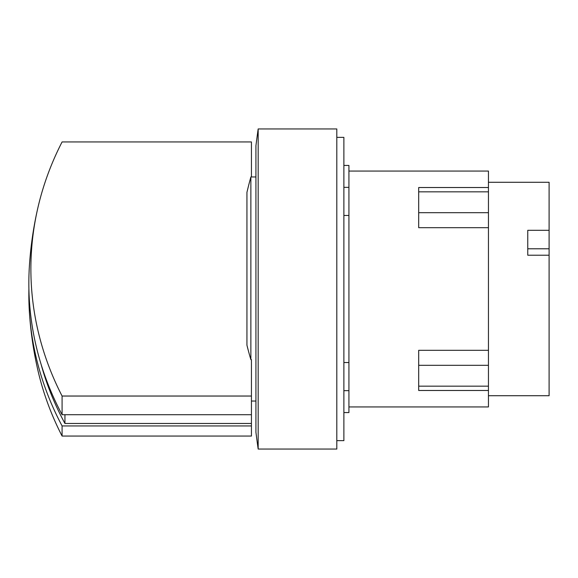 <?xml version="1.0" encoding="UTF-8"?>
<svg xmlns="http://www.w3.org/2000/svg" width="578" height="578" viewBox="0 0 578 578"><rect width="100%" height="100%" fill="white"/><g stroke="black" fill="none" stroke-linecap="round" stroke-linejoin="round"><path stroke-width="0.87" d="M64.938 414.715L64.938 423.472A349.654 302.814 180 0 1 41.06 364.198M29.088 271.776A362.327 181.16 0 0 1 29.167 270.034A362.327 181.16 0 0 1 29.218 269.16A362.522 313.955 0 0 0 62.084 414.715L251.437 414.715L251.437 423.472L64.938 423.472M527.757 248.793L549.1 248.793L549.1 255.209L527.757 255.209L527.757 230.311L549.1 230.311L549.1 248.793M62.084 425.943A362.522 313.955 180 0 1 29.362 311.463A362.695 362.695 0 0 0 37.606 369.031A360.484 312.185 0 0 0 62.084 436.058L251.437 436.058L251.437 425.943L62.084 425.943L62.084 436.058M29.362 311.463A362.522 313.955 180 0 1 28.9 289M251.437 423.472L251.437 425.943M246.943 192.792L246.943 192.344A421.492 421.492 0 0 1 250.874 176.962L250.874 359.624L251.437 359.624L251.437 396.038L62.084 396.038L62.084 414.715M251.437 396.038L251.437 414.715M62.084 396.038A360.484 312.185 180 0 1 37.606 208.969A360.484 312.185 180 0 1 62.084 141.942L251.437 141.942L251.437 176.962M246.943 192.344L246.943 345.189A419.592 363.374 180 0 0 250.874 359.624M488.446 182.287L549.1 182.287L549.1 230.311M549.1 255.209L549.1 395.713L488.446 395.713M488.446 350.319L418.689 350.319L418.689 390.475L488.446 390.475L488.446 227.681L418.689 227.681L418.689 187.525L488.446 187.525L488.446 171.059L348.931 171.059M488.446 227.681L488.446 187.525M251.437 401.038L255.924 401.038M255.924 176.962L250.874 176.962M348.931 406.941L488.446 406.941L488.446 390.475M258.171 128.945A1145.986 1145.986 0 0 0 255.924 145.772L255.924 432.228A1145.986 1145.986 0 0 0 258.171 449.055L336.801 449.055L336.801 128.945L258.171 128.945L258.171 449.055M343.881 412.562L348.931 412.562L348.931 165.438L343.881 165.438M348.931 215.464L343.881 215.464M343.881 362.536L348.931 362.536M336.801 440.638L343.881 440.638L343.881 137.362L336.801 137.362M488.446 386.162L418.689 386.162M488.446 365.31L418.689 365.31M488.446 212.69L418.689 212.69M488.446 191.838L418.689 191.838M37.606 208.969A362.695 362.695 0 0 0 29.167 270.034M348.931 187.344L343.881 187.344M348.931 390.656L343.881 390.656"/></g></svg>
